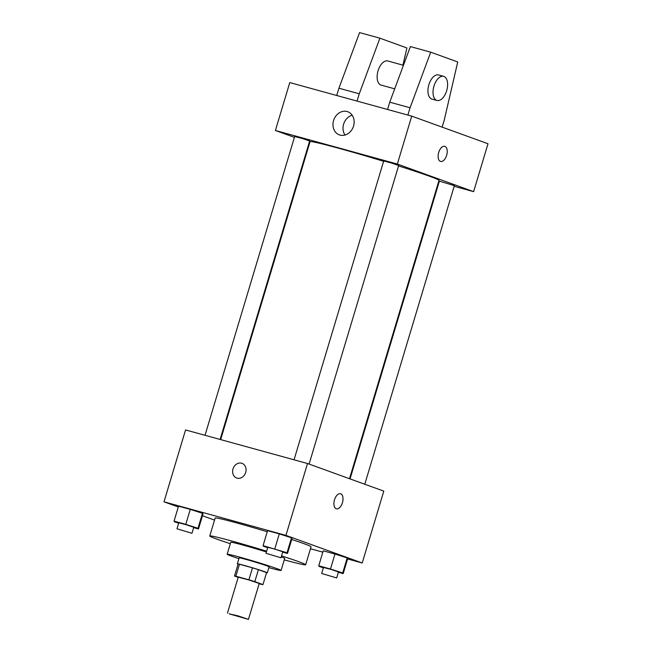 <?xml version="1.0" encoding="UTF-8"?>
<svg xmlns="http://www.w3.org/2000/svg" width="652" height="652" viewBox="0 0 652 652"><rect width="100%" height="100%" fill="white"/><g stroke="black" fill="none" stroke-linecap="round" stroke-linejoin="round"><path stroke-width="0.98" d="M229.064 613.809L238.07 615.879L248.445 619.4L229.064 613.809M227.466 613.108L238.249 577.175L248.844 579.946L259.227 583.467L248.445 619.4M259.146 583.736L261.607 584.412A14.866 0.53 16.7 0 0 262.976 584.591L254.818 581.641A14.866 0.53 16.7 0 0 248.893 579.807L235.861 576.221A14.866 0.53 16.7 0 0 234.5 576.042L238.184 577.379M248.893 579.807L252.487 567.835L239.455 564.249L235.861 576.221M239.455 564.249A14.866 0.53 16.7 0 0 238.086 564.07L234.5 576.042M252.487 567.835A14.866 0.53 16.7 0 1 258.412 569.661L254.818 581.641M262.976 584.591L266.57 572.611L258.412 569.661M266.521 572.782A15.64 0.562 -163.3 0 0 267.312 572.831A15.64 0.562 -163.3 0 0 259.659 570.027A15.64 0.562 -163.3 0 0 244.386 565.463A15.64 0.562 -163.3 0 0 237.344 563.841A15.64 0.562 -163.3 0 0 238.037 564.233M237.344 563.841L239.145 557.859A15.64 0.562 16.7 0 1 246.179 559.473A15.64 0.562 16.7 0 1 261.46 564.037A15.64 0.562 16.7 0 1 269.105 566.849L267.312 572.831M268.868 567.647A28.158 1.011 -163.3 0 0 281.093 570.443A28.158 1.011 -163.3 0 0 267.32 565.39A28.158 1.011 -163.3 0 0 239.822 557.175A28.158 1.011 -163.3 0 0 227.157 554.257A28.158 1.011 -163.3 0 0 238.901 558.658M266.391 551.975A28.158 1.011 -163.3 0 0 243.416 545.194A28.158 1.011 -163.3 0 0 230.751 542.285L227.157 554.257M281.093 570.443L284.688 558.462A28.158 1.011 -163.3 0 0 281.248 556.906M266.627 551.201A50.057 1.793 -163.3 0 0 232.291 541.168A50.057 1.793 -163.3 0 0 209.773 535.985A50.057 1.793 -163.3 0 0 230.327 543.703M284.264 559.881A50.057 1.793 -163.3 0 0 305.666 564.754A50.057 1.793 -163.3 0 0 281.55 555.887M209.773 535.985L215.168 518.022A50.057 1.793 16.7 0 1 237.687 523.197A50.057 1.793 16.7 0 1 267.222 531.771M291.705 539.473A50.057 1.793 16.7 0 1 311.053 546.792L305.666 564.754M282.675 552.13L287.508 553.466L292.006 538.487L291.509 537.802L279.292 533.89L267.556 530.663L263.066 545.634L263.555 546.319L267.695 547.647M338.364 572.293L343.197 573.621L347.687 558.65L347.198 557.957L334.973 554.045L323.237 550.818L318.747 565.789L319.235 566.474L323.376 567.802M347.597 558.96L362.227 562.994L285.943 535.373L163.994 501.82L178.281 506.987M202.454 515.74L214.541 520.117M310.466 548.748L322.838 552.154M193.652 527.639L198.485 528.968L202.984 513.996L202.487 513.303L190.27 509.391L178.534 506.164L174.043 521.135L174.532 521.82L178.672 523.148M362.227 562.994L383.792 491.119L307.508 463.507L185.559 429.945L163.994 501.82M307.508 463.507L285.943 535.373M236.684 478.038A7.824 6.585 109.9 0 1 232.992 468.935A7.824 6.585 109.9 0 1 242.006 463.327A7.824 6.585 109.9 0 1 245.535 472.928A7.824 6.585 109.9 0 1 236.684 478.038A7.824 6.585 109.9 0 1 232.992 468.935A7.824 6.585 109.9 0 1 242.006 463.327M336.212 508.756A7.824 4.214 -74.6 0 1 334.443 499.994A7.824 4.214 -74.6 0 1 340.531 493.727A7.824 4.214 -74.6 0 1 342.528 502.39A7.824 4.214 -74.6 0 1 336.383 508.813A7.824 4.214 -74.6 0 1 336.212 508.756M340.531 493.727A7.824 4.214 -74.6 0 1 342.52 502.39A7.824 4.214 -74.6 0 1 336.383 508.813M220.661 439.611L310.026 141.728A67.327 2.412 16.7 0 1 383.596 161.305M398.543 165.934A67.327 2.412 16.7 0 1 439 180.417L349.505 478.715M294.044 459.807L383.694 160.995L391.265 162.976L398.674 165.494L309.097 464.077M205.021 435.308L294.671 136.496L302.243 138.477L309.651 140.995L220.107 439.456M350.051 478.902L439.375 181.15L454.362 185.649L364.778 484.24M454.167 186.301L473.629 191.655L397.345 164.043L275.397 130.49L294.411 137.368M309.138 142.698L309.676 142.894M438.527 181.998L439.081 182.152M333.571 120.563A12.306 10.35 109.9 0 1 347.752 111.736A12.306 10.35 109.9 0 1 353.294 126.83A12.306 10.35 109.9 0 1 339.374 134.882A12.306 10.35 109.9 0 1 333.571 120.563M473.629 191.655L488.006 143.742L411.722 116.129L397.345 164.043M411.722 116.129L289.773 82.576L275.397 130.49M352.17 115.217A12.306 10.35 -70.1 0 0 343.612 124.198A12.306 10.35 -70.1 0 0 344.998 135.037M440.597 161.435A7.824 4.214 105.4 0 0 446.644 155.331A7.824 4.214 -74.6 0 1 440.605 161.435A7.824 4.214 -74.6 0 1 438.609 152.78A7.824 4.214 -74.6 0 1 444.754 146.358A7.824 4.214 -74.6 0 1 446.653 155.331A7.824 4.214 105.4 0 0 444.754 146.358M387.557 109.479L389.741 102.185L410.393 46.585L430.711 52.176L410.067 107.776L407.883 115.078M388.022 61.052A12.51 6.748 105.4 0 0 387.744 60.962A12.51 6.748 105.4 0 0 377.997 70.986A12.51 6.748 105.4 0 0 380.833 85.004A12.51 6.748 105.4 0 0 381.11 85.094L394.704 88.835M402.936 65.143L406.921 47.971L379.904 38.191L359.26 93.798L357.068 101.093M379.904 38.191L359.578 32.6L338.934 88.199L336.742 95.502M438.837 75.037A12.51 6.748 105.4 0 0 438.56 74.947A12.51 6.748 105.4 0 0 428.886 84.711A12.51 6.748 105.4 0 0 431.917 99.08L437.003 100.473A12.51 6.748 -74.6 0 1 433.963 86.113A12.51 6.748 -74.6 0 1 443.637 76.341A12.51 6.748 -74.6 0 1 446.824 90.196A12.51 6.748 -74.6 0 1 437.003 100.473M442.137 127.14L444.24 120.147L457.728 61.956L430.711 52.176M410.067 107.776L389.741 102.185M359.26 93.798L338.934 88.199M343.197 573.621L342.707 572.937L330.482 569.017L318.747 565.789M321.68 573.45L323.482 567.46L331.053 569.441L338.461 571.951L336.668 577.941L321.68 573.45L336.668 577.941M347.687 558.65L347.198 557.957L342.707 572.937M347.198 557.957L334.973 554.045L330.482 569.017M334.973 554.045L323.237 550.818M198.485 528.968L197.996 528.283L185.771 524.363L174.043 521.135M176.977 528.788L178.77 522.806L186.342 524.778L193.758 527.297L191.957 533.287L176.977 528.788L191.957 533.287M202.984 513.996L202.487 513.303L197.996 528.283M202.487 513.303L190.27 509.391L185.771 524.363M190.27 509.391L178.534 506.164M287.508 553.466L287.019 552.774L263.066 545.634M266 553.287L267.793 547.297L275.364 549.277L282.781 551.796L280.979 557.786L266 553.287L280.979 557.786M292.006 538.487L291.509 537.802L287.019 552.774M291.509 537.802L279.292 533.89L274.794 548.862M279.292 533.89L267.556 530.663M403.449 65.281L387.744 60.962M443.637 76.341L438.56 74.947"/></g></svg>
